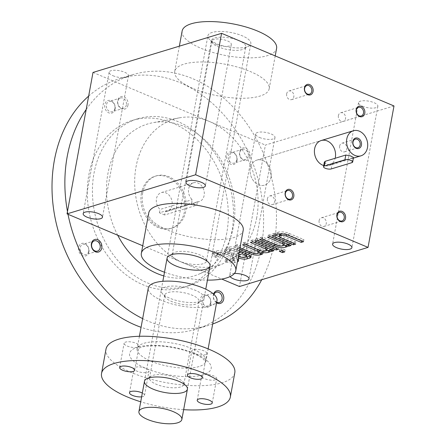 <?xml version="1.0" encoding="UTF-8"?>
<svg xmlns="http://www.w3.org/2000/svg" width="446" height="446" viewBox="0 0 446 446"><rect width="100%" height="100%" fill="white"/><g stroke="black" fill="none" stroke-linecap="round" stroke-linejoin="round"><path stroke-width="0.33" stroke-dasharray="2.23 1.67" d="M256.729 217.615A76.389 60.182 -106.9 0 1 223.68 263.413A76.389 60.182 -106.9 0 1 138.806 209.704A76.389 60.182 -106.9 0 1 179.398 117.833A76.389 60.182 -106.9 0 1 256.729 217.615M197.4 201.854A9.823 7.738 73.1 0 0 199.245 201.586A9.823 7.738 73.1 0 0 203.789 189.94A9.823 7.738 73.1 0 0 193.531 182.793A9.823 7.738 73.1 0 0 188.485 190.035A9.823 7.738 73.1 0 0 192.226 199.674L191.613 203.019L196.786 205.199L197.4 201.854L165.249 211.633L164.635 214.978L196.786 205.199M117.716 235.232A79.444 62.591 -106.9 0 1 153 122.683A79.444 62.591 -106.9 0 1 233.42 226.451A79.444 62.591 -106.9 0 1 199.05 274.084A79.444 62.591 -106.9 0 1 163.816 275.923M86.206 109.443A130.951 103.171 -106.9 0 1 132.562 74.727A130.951 103.171 -106.9 0 1 239.407 114.053A130.951 103.171 -106.9 0 1 274.112 243.6A130.951 103.171 -106.9 0 1 261.746 279.731M212.692 323.997A130.951 103.171 -106.9 0 1 208.778 325.296A130.951 103.171 -106.9 0 1 142.67 318.622M67.998 214.286A130.951 103.171 -106.9 0 1 67.469 211.51M127.996 105.072A6.545 5.157 -106.9 0 1 119.277 107.051A6.545 5.157 -106.9 0 1 121.206 96.553A6.545 5.157 -106.9 0 1 127.996 105.072M216.583 302.773A6.545 5.157 -106.9 0 1 213.567 294.065M249.905 156.435A6.545 5.157 -106.9 0 1 241.186 158.414A6.545 5.157 -106.9 0 1 243.109 147.916A6.545 5.157 -106.9 0 1 249.905 156.435M88.654 96.096A130.951 103.171 -106.9 0 1 119.701 78.641A130.951 103.171 -106.9 0 1 226.546 117.967A130.951 103.171 -106.9 0 1 261.25 247.508A130.951 103.171 -106.9 0 1 195.917 329.209A130.951 103.171 -106.9 0 1 141.075 327.303M226.769 232.979A87.304 68.779 -106.9 0 1 183.211 287.447A87.304 68.779 -106.9 0 1 92.004 223.942A87.304 68.779 -106.9 0 1 132.401 120.398A87.304 68.779 -106.9 0 1 203.632 146.617A87.304 68.779 -106.9 0 1 226.769 232.979M115.14 108.98A6.545 5.157 -106.9 0 1 106.416 110.965A6.545 5.157 -106.9 0 1 108.345 100.461A6.545 5.157 -106.9 0 1 115.14 108.98M210.824 303.224A6.545 5.157 -106.9 0 1 202.099 305.203A6.545 5.157 -106.9 0 1 204.028 294.706A6.545 5.157 -106.9 0 1 210.824 303.224M237.043 160.348A6.545 5.157 -106.9 0 1 228.324 162.327A6.545 5.157 -106.9 0 1 230.253 151.83A6.545 5.157 -106.9 0 1 237.043 160.348M88.916 251.862A6.545 5.157 -106.9 0 1 80.196 253.841A6.545 5.157 -106.9 0 1 82.12 243.343A6.545 5.157 -106.9 0 1 88.916 251.862M231.914 231.418A87.304 68.779 -106.9 0 1 188.357 285.88A87.304 68.779 -106.9 0 1 97.15 222.376A87.304 68.779 -106.9 0 1 137.546 118.837A87.304 68.779 -106.9 0 1 208.778 145.056A87.304 68.779 -106.9 0 1 231.914 231.418M141.404 193.28A27.284 21.492 73.1 0 0 148.63 220.268A27.284 21.492 73.1 0 0 170.89 228.458A27.284 21.492 73.1 0 0 183.518 196.106A27.284 21.492 73.1 0 0 155.013 176.259A27.284 21.492 73.1 0 0 141.404 193.28M88.676 251.254A5.363 4.226 -106.9 0 1 86 254.605A5.363 4.226 -106.9 0 1 80.397 250.697A5.363 4.226 -106.9 0 1 82.878 244.336A5.363 4.226 -106.9 0 1 87.254 245.947A5.363 4.226 -106.9 0 1 88.676 251.254M248.277 156.256A5.363 4.226 -106.9 0 1 245.601 159.601A5.363 4.226 -106.9 0 1 239.993 155.699A5.363 4.226 -106.9 0 1 242.473 149.332A5.363 4.226 -106.9 0 1 246.855 150.943A5.363 4.226 -106.9 0 1 248.277 156.256M236.809 159.74A5.363 4.226 -106.9 0 1 234.133 163.091A5.363 4.226 -106.9 0 1 228.525 159.189A5.363 4.226 -106.9 0 1 231.006 152.822A5.363 4.226 -106.9 0 1 235.388 154.433A5.363 4.226 -106.9 0 1 236.809 159.74M216.689 302.215A5.363 4.226 -106.9 0 1 213.929 294.393M210.584 302.622A5.363 4.226 -106.9 0 1 207.908 305.967A5.363 4.226 -106.9 0 1 202.3 302.065A5.363 4.226 -106.9 0 1 204.786 295.698A5.363 4.226 -106.9 0 1 209.163 297.315A5.363 4.226 -106.9 0 1 210.584 302.622M126.369 104.888A5.363 4.226 -106.9 0 1 123.693 108.233A5.363 4.226 -106.9 0 1 118.084 104.331A5.363 4.226 -106.9 0 1 120.571 97.969A5.363 4.226 -106.9 0 1 124.947 99.581A5.363 4.226 -106.9 0 1 126.369 104.888M114.901 108.378A5.363 4.226 -106.9 0 1 112.225 111.723A5.363 4.226 -106.9 0 1 106.616 107.82A5.363 4.226 -106.9 0 1 109.103 101.454A5.363 4.226 -106.9 0 1 113.479 103.071A5.363 4.226 -106.9 0 1 114.901 108.378M165.249 211.633A9.823 7.738 73.1 0 0 167.094 211.365A9.823 7.738 73.1 0 0 171.643 199.719A9.823 7.738 73.1 0 0 161.38 192.572A9.823 7.738 73.1 0 0 156.334 199.814A9.823 7.738 73.1 0 0 160.081 209.453L192.226 199.674M164.635 214.978L159.462 212.798L191.613 203.019M159.462 212.798L160.081 209.453M142.687 192.889A27.284 21.492 73.1 0 0 149.917 219.878A27.284 21.492 73.1 0 0 172.178 228.068A27.284 21.492 73.1 0 0 184.8 195.716A27.284 21.492 73.1 0 0 156.301 175.869A27.284 21.492 73.1 0 0 142.687 192.889M183.652 409.673A65.478 22.11 10.4 0 1 140.719 401.79M141.627 396.845A7.638 2.581 -169.6 0 0 144.526 395.407A7.638 2.581 -169.6 0 0 142.324 393.038M234.797 372.8A65.478 22.11 10.4 0 1 222.119 382.774A65.478 22.11 10.4 0 1 148.189 378.448A65.478 22.11 10.4 0 1 105.997 349.162M137.641 347.178A7.638 2.581 -169.6 0 0 139.119 346.018A7.638 2.581 -169.6 0 0 132.072 342.099A7.638 2.581 -169.6 0 0 124.094 343.258A7.638 2.581 -169.6 0 0 129.017 346.676A7.638 2.581 -169.6 0 0 137.641 347.178A41.467 14.004 10.4 0 1 194.83 353.55A7.638 2.581 -169.6 0 0 202.495 355.066A7.638 2.581 -169.6 0 0 206.844 353.561A7.638 2.581 -169.6 0 0 199.797 349.642A7.638 2.581 -169.6 0 0 191.819 350.801A7.638 2.581 -169.6 0 0 194.83 353.55A41.467 14.004 10.4 0 1 203.153 374.785A7.638 2.581 -169.6 0 0 201.676 375.95A7.638 2.581 -169.6 0 0 204.686 378.693A7.638 2.581 -169.6 0 0 212.352 380.215A7.638 2.581 -169.6 0 0 216.7 378.704A7.638 2.581 -169.6 0 0 211.778 375.287A7.638 2.581 -169.6 0 0 203.153 374.785A41.467 14.004 10.4 0 1 145.965 368.413A7.638 2.581 -169.6 0 0 138.299 366.896A7.638 2.581 -169.6 0 0 133.951 368.402A7.638 2.581 -169.6 0 0 140.997 372.321A7.638 2.581 -169.6 0 0 148.975 371.161A7.638 2.581 -169.6 0 0 145.965 368.413A41.467 14.004 10.4 0 1 137.641 347.178M216.985 300.604A34.922 11.791 10.4 0 1 210.222 305.923A34.922 11.791 10.4 0 1 170.79 303.62A34.922 11.791 10.4 0 1 148.289 287.999M199.875 301.568A21.826 7.37 10.4 0 1 179.041 301.095A21.826 7.37 10.4 0 1 162.121 293.223A21.826 7.37 10.4 0 1 183.964 287.051A21.826 7.37 10.4 0 1 202.194 300.582A21.826 7.37 10.4 0 1 199.875 301.568M180.479 387A17.461 5.898 10.4 0 1 160.766 385.846A17.461 5.898 10.4 0 1 149.516 378.035A17.461 5.898 10.4 0 1 151.038 376.168A17.461 5.898 10.4 0 1 167.752 375.387A17.461 5.898 10.4 0 1 183.1 382.049A17.461 5.898 10.4 0 1 183.864 384.34A17.461 5.898 10.4 0 1 180.479 387M195.688 304.155A17.461 5.898 10.4 0 1 179.019 303.776A17.461 5.898 10.4 0 1 165.483 297.482A17.461 5.898 10.4 0 1 164.719 295.191A17.461 5.898 10.4 0 1 182.96 292.543A17.461 5.898 10.4 0 1 199.067 301.496A17.461 5.898 10.4 0 1 197.545 303.364A17.461 5.898 10.4 0 1 195.688 304.155M246.605 46.969A21.826 7.37 10.4 0 1 221.957 45.525A21.826 7.37 10.4 0 1 207.897 35.764A21.826 7.37 10.4 0 1 230.694 32.458A21.826 7.37 10.4 0 1 250.83 43.647A21.826 7.37 10.4 0 1 246.605 46.969A21.826 7.37 10.4 0 1 225.771 46.495A21.826 7.37 10.4 0 1 208.845 38.629A21.826 7.37 10.4 0 1 230.694 32.458A21.826 7.37 10.4 0 1 248.924 45.983A21.826 7.37 10.4 0 1 246.605 46.969M250.345 168.27A13.096 10.319 73.1 0 0 253.813 181.227A13.096 10.319 73.1 0 0 264.5 185.162A13.096 10.319 73.1 0 0 270.56 169.631A13.096 10.319 73.1 0 0 256.874 160.103A13.096 10.319 73.1 0 0 250.345 168.27M324.342 162.171L327.074 164.541L332.125 164.195L353.505 157.488M339.674 146.02A4.51 3.557 73.1 0 0 340.872 150.48A4.51 3.557 73.1 0 0 344.552 151.841A4.51 3.557 73.1 0 0 346.637 146.489A4.51 3.557 73.1 0 0 341.926 143.205A4.51 3.557 73.1 0 0 339.674 146.02M335.331 157.432A13.096 10.319 -106.9 0 1 328.797 165.6A13.096 10.319 -106.9 0 1 323.724 165.55M113 75.731A9.823 3.317 -169.6 0 0 122.856 77.682A9.823 3.317 -169.6 0 0 128.448 75.742A9.823 3.317 -169.6 0 0 119.383 70.708A9.823 3.317 -169.6 0 0 109.125 72.196A9.823 3.317 -169.6 0 0 113 75.731M215.875 44.438A9.823 3.317 -169.6 0 0 225.732 46.39A9.823 3.317 -169.6 0 0 231.323 44.449A9.823 3.317 -169.6 0 0 222.264 39.415A9.823 3.317 -169.6 0 0 212.006 40.904A9.823 3.317 -169.6 0 0 215.875 44.438M362.42 106.187A9.823 3.317 -169.6 0 0 372.276 108.138A9.823 3.317 -169.6 0 0 377.868 106.198A9.823 3.317 -169.6 0 0 368.803 101.164A9.823 3.317 -169.6 0 0 358.545 102.652A9.823 3.317 -169.6 0 0 362.42 106.187M259.539 137.48A9.823 3.317 -169.6 0 0 269.401 139.431A9.823 3.317 -169.6 0 0 274.987 137.491A9.823 3.317 -169.6 0 0 265.928 132.456A9.823 3.317 -169.6 0 0 255.669 133.945A9.823 3.317 -169.6 0 0 259.539 137.48M193.653 88.721A48.017 16.212 -169.6 0 0 241.844 98.271A48.017 16.212 -169.6 0 0 269.172 88.787A48.017 16.212 -169.6 0 0 224.873 64.168A48.017 16.212 -169.6 0 0 174.72 71.449A48.017 16.212 -169.6 0 0 193.653 88.721M393.996 105.958L265.398 145.078L239.441 286.522M92.997 72.436L265.398 145.078M142.726 245.768L221.768 279.073M237.824 259.594A6.283 2.124 -169.6 0 0 236.068 258.602L224.895 253.891A6.283 2.124 -169.6 0 0 216.226 252.927L213.45 253.774A6.283 2.124 -169.6 0 0 212.229 254.733A6.283 2.124 -169.6 0 0 214.71 256.991L215.641 257.387L217.966 256.679A3.93 1.327 -169.6 0 1 216.717 255.396A3.93 1.327 -169.6 0 1 217.475 254.8L218.406 254.515A3.93 1.327 -169.6 0 1 223.82 255.123L232.511 258.78A3.93 1.327 -169.6 0 1 234.061 260.196A3.93 1.327 -169.6 0 1 233.297 260.793L232.372 261.077A3.93 1.327 -169.6 0 1 227.276 260.598L224.951 261.306L225.882 261.696A6.283 2.124 -169.6 0 0 234.551 262.666L237.328 261.819A6.283 2.124 -169.6 0 0 237.423 261.791M239.413 250.942L237.395 250.089A6.283 2.124 -169.6 0 0 228.726 249.124L225.949 249.972A6.283 2.124 -169.6 0 0 224.728 250.931A6.283 2.124 -169.6 0 0 227.209 253.189L228.14 253.584L230.465 252.876A3.93 1.327 -169.6 0 1 229.216 251.594A3.93 1.327 -169.6 0 1 229.98 250.998L230.905 250.713A3.93 1.327 -169.6 0 1 236.319 251.321L239.112 252.497L231.245 254.889L238.153 257.799M239.987 247.825L237.06 246.593L234.747 247.296L239.697 249.381M234.418 273.465A9.823 3.317 -169.6 0 0 229.707 275.388A9.823 3.317 -169.6 0 0 230.075 276.598M148.758 212.893A48.017 16.212 -169.6 0 0 167.696 230.164A48.017 16.212 -169.6 0 0 215.886 239.708A48.017 16.212 -169.6 0 0 243.215 230.225M164.496 272.238A48.017 16.212 -169.6 0 0 207.429 280.116M182.135 31.036A48.017 16.212 -169.6 0 0 201.074 48.313A48.017 16.212 -169.6 0 0 249.258 57.857A48.017 16.212 -169.6 0 0 276.592 48.374M203.103 263.742A17.461 5.898 10.4 0 1 183.39 262.588A17.461 5.898 10.4 0 1 172.139 254.778A17.461 5.898 10.4 0 1 173.661 252.91A17.461 5.898 10.4 0 1 190.375 252.129A17.461 5.898 10.4 0 1 205.723 258.791A17.461 5.898 10.4 0 1 206.487 261.083A17.461 5.898 10.4 0 1 203.103 263.742M242.412 49.556A17.461 5.898 10.4 0 1 225.743 49.177A17.461 5.898 10.4 0 1 212.207 42.883A17.461 5.898 10.4 0 1 211.449 40.597A17.461 5.898 10.4 0 1 229.684 37.949A17.461 5.898 10.4 0 1 245.796 46.897A17.461 5.898 10.4 0 1 244.269 48.77A17.461 5.898 10.4 0 1 242.412 49.556M271.029 176.99A13.096 10.319 -106.9 0 1 264.5 185.162A13.096 10.319 -106.9 0 1 250.814 175.635A13.096 10.319 -106.9 0 1 256.874 160.103A13.096 10.319 -106.9 0 1 267.561 164.033A13.096 10.319 -106.9 0 1 271.029 176.99M319.119 220.603A4.51 3.557 73.1 0 0 320.317 225.063A4.51 3.557 73.1 0 0 323.997 226.417A4.51 3.557 73.1 0 0 326.087 221.065A4.51 3.557 73.1 0 0 321.371 217.787A4.51 3.557 73.1 0 0 319.119 220.603M286.672 93.816A4.51 3.557 73.1 0 0 287.865 98.276A4.51 3.557 73.1 0 0 291.545 99.631A4.51 3.557 73.1 0 0 293.635 94.279A4.51 3.557 73.1 0 0 288.919 91.001A4.51 3.557 73.1 0 0 286.672 93.816M267.399 198.81A4.51 3.557 73.1 0 0 268.598 203.27A4.51 3.557 73.1 0 0 272.277 204.625A4.51 3.557 73.1 0 0 274.362 199.273A4.51 3.557 73.1 0 0 269.652 195.995A4.51 3.557 73.1 0 0 267.399 198.81M338.391 115.609A4.51 3.557 73.1 0 0 339.584 120.069A4.51 3.557 73.1 0 0 343.269 121.424A4.51 3.557 73.1 0 0 345.355 116.071A4.51 3.557 73.1 0 0 340.644 112.793A4.51 3.557 73.1 0 0 338.391 115.609M280.105 233.855A3.93 1.327 -169.6 0 1 280.35 233.771L281.275 233.487A3.93 1.327 -169.6 0 1 286.689 234.089L301.585 240.366L303.899 239.664L289.008 233.386A7.855 2.654 -169.6 0 0 278.17 232.176L277.245 232.461A7.855 2.654 -169.6 0 0 275.762 233.514L275.388 235.538M303.899 239.664L303.531 241.682M275.762 233.514L274.931 233.163L274.558 235.187M274.931 233.163L272.612 233.871L272.244 235.889M279.246 236.664L293.719 242.758L293.63 243.221M272.612 233.871L275.639 235.142M293.719 242.758L296.032 242.055L295.659 244.079M296.032 242.055L281.136 235.778L280.763 237.802M279.586 234.367A3.93 1.327 -169.6 0 0 281.136 235.778M301.585 240.366L301.502 240.829M288.005 244.207A7.855 2.654 -169.6 0 0 288.255 243.817L289.086 244.168L291.4 243.466L291.032 245.484M289.086 244.168L289.002 244.631M291.4 243.466L270.298 234.574L269.93 236.592M270.298 234.574L267.985 235.276L267.617 237.3M267.985 235.276L282.881 241.554L282.797 242.016M262.058 238.989L262.432 236.965L277.323 243.243A3.93 1.327 -169.6 0 0 282.742 243.845L283.667 243.566A3.93 1.327 -169.6 0 0 284.431 242.964M284.397 242.691A3.93 1.327 -169.6 0 0 282.881 241.554M262.432 236.965L260.113 237.673L259.745 239.692M260.113 237.673L275.009 243.945A7.855 2.654 -169.6 0 0 283.545 245.495M288.255 243.817L288.172 244.28M278.901 247.268L257.799 238.376L255.486 239.078L276.587 247.97L278.901 247.268L278.533 249.286M276.587 247.97L276.503 248.433M257.799 238.376L257.431 240.394M255.486 239.078L255.112 241.102M285.111 249.883L282.006 248.573L279.692 249.281L282.792 250.585L285.111 249.883L284.738 251.901M282.792 250.585L282.708 251.048M282.006 248.573L281.632 250.596M279.692 249.281L279.319 251.299M270.873 249.42A7.855 2.654 -169.6 0 0 271.129 249.03L271.96 249.381L274.273 248.673L273.9 250.697M271.96 249.381L271.87 249.838M274.273 248.673L253.172 239.781L252.798 241.804M253.172 239.781L250.858 240.489L250.485 242.507M250.858 240.489L265.749 246.761L265.665 247.223M244.932 244.196L245.3 242.178L260.196 248.455A3.93 1.327 -169.6 0 0 265.615 249.058L266.541 248.773A3.93 1.327 -169.6 0 0 267.299 248.177M267.271 247.904A3.93 1.327 -169.6 0 0 265.749 246.761M245.3 242.178L242.986 242.88L242.613 244.904M242.986 242.88L257.883 249.158L257.794 249.621M237.06 246.593L237.428 244.57L252.325 250.847A3.93 1.327 -169.6 0 0 257.743 251.449L258.669 251.17A3.93 1.327 -169.6 0 0 259.433 250.568M259.399 250.295A3.93 1.327 -169.6 0 0 257.883 249.158M237.428 244.57L235.114 245.278L234.747 247.296M235.114 245.278L250.011 251.55A7.855 2.654 -169.6 0 0 258.541 253.099M262.889 251.923A7.855 2.654 -169.6 0 0 263.296 251.282A7.855 2.654 -169.6 0 0 263.146 250.535L263.017 251.221M263.146 250.535A7.855 2.654 -169.6 0 0 266.413 250.708M271.129 249.03L271.04 249.492M250.457 255.909A6.283 2.124 -169.6 0 0 251.416 255.04A6.283 2.124 -169.6 0 0 248.935 252.776L237.768 248.071A6.283 2.124 -169.6 0 0 229.099 247.106L226.317 247.948A6.283 2.124 -169.6 0 0 225.102 248.907A6.283 2.124 -169.6 0 0 227.583 251.17L228.514 251.561L228.14 253.584M228.514 251.561L230.838 250.853L230.465 252.876M239.112 252.497L239.485 250.474L236.692 249.297A3.93 1.327 -169.6 0 0 231.273 248.695L230.348 248.974A3.93 1.327 -169.6 0 0 229.59 249.576A3.93 1.327 -169.6 0 0 230.838 250.853M239.485 250.474L231.613 252.871L231.245 254.889M231.613 252.871L238.755 255.876A6.283 2.124 -169.6 0 0 245.367 257.125M246.9 254.097A3.93 1.327 -169.6 0 0 245.384 252.96L242.591 251.784L242.501 252.246M239.062 252.854L237.032 253.473L239.825 254.649A3.93 1.327 -169.6 0 0 245.244 255.251L246.17 254.973A3.93 1.327 -169.6 0 0 246.928 254.371M237.032 253.473L236.664 255.491L238.437 256.244M238.688 254.878L236.664 255.491M242.591 251.784L241.905 251.99M237.958 259.711A6.283 2.124 -169.6 0 0 238.917 258.842A6.283 2.124 -169.6 0 0 236.436 256.578L225.263 251.873A6.283 2.124 -169.6 0 0 216.6 250.908L213.818 251.75A6.283 2.124 -169.6 0 0 212.603 252.709A6.283 2.124 -169.6 0 0 215.084 254.973L216.015 255.363L215.641 257.387M216.015 255.363L218.339 254.655L217.966 256.679M227.276 260.598L227.65 258.58A3.93 1.327 -169.6 0 0 232.745 259.054L233.671 258.775A3.93 1.327 -169.6 0 0 234.429 258.173A3.93 1.327 -169.6 0 0 232.879 256.762L224.193 253.099A3.93 1.327 -169.6 0 0 218.774 252.497L217.849 252.776A3.93 1.327 -169.6 0 0 217.09 253.378A3.93 1.327 -169.6 0 0 218.339 254.655M227.65 258.58L225.319 259.288L224.951 261.306M225.319 259.288L226.25 259.678A6.283 2.124 -169.6 0 0 234.919 260.642L237.701 259.801A6.283 2.124 -169.6 0 0 237.79 259.767M199.094 366.545A34.922 11.791 10.4 0 1 159.668 364.237A34.922 11.791 10.4 0 1 137.162 348.616A34.922 11.791 10.4 0 1 173.639 343.32A34.922 11.791 10.4 0 1 205.857 361.227A34.922 11.791 10.4 0 1 199.094 366.545M331.255 168.934L332.125 164.195M351.827 162.673L352.697 157.94M289.008 233.386L288.634 235.404M278.17 232.176L277.797 234.2M277.245 232.461L276.871 234.479M281.275 233.487L281.209 233.849M286.689 234.089L286.583 234.691M283.667 243.566L283.299 245.584M282.742 243.845L282.374 245.869M277.323 243.243L276.955 245.261M275.009 243.945L274.926 244.408M266.541 248.773L266.167 250.797M265.615 249.058L265.242 251.076M260.196 248.455L259.823 250.474M258.669 251.17L258.301 253.189M257.743 251.449L257.375 253.473M252.325 250.847L251.957 252.865M250.011 251.55L249.927 252.012M237.768 248.071L237.395 250.089M248.935 252.776L248.567 254.8M229.099 247.106L228.726 249.124M226.317 247.948L225.949 249.972M227.583 251.17L227.209 253.189M230.348 248.974L229.98 250.998M231.273 248.695L230.905 250.713M236.692 249.297L236.319 251.321M238.755 255.876L238.666 256.339M245.384 252.96L245.294 253.423M246.17 254.973L245.796 256.991M245.244 255.251L244.871 257.275M239.825 254.649L239.457 256.667M225.263 251.873L224.895 253.891M236.436 256.578L236.068 258.602M216.6 250.908L216.226 252.927M213.818 251.75L213.45 253.774M215.084 254.973L214.71 256.991M217.849 252.776L217.475 254.8M218.774 252.497L218.406 254.515M224.193 253.099L223.82 255.123M232.879 256.762L232.511 258.78M233.671 258.775L233.297 260.793M232.745 259.054L232.372 261.077M226.25 259.678L225.882 261.696M234.919 260.642L234.551 262.666M237.701 259.801L237.328 261.819M179.398 117.833L153 122.683M223.68 263.413L199.05 274.084M132.562 74.727L119.701 78.641M208.778 325.296L195.917 329.209M137.546 118.837L132.401 120.398M188.357 285.88L183.211 287.447M94.346 240.846L82.878 244.336M97.468 251.115L86 254.605M242.473 149.332L231.006 152.822M245.601 159.601L234.133 163.091M216.254 292.214L204.786 295.698M219.376 302.477L207.908 305.967M120.571 97.969L109.103 101.454M123.693 108.233L112.225 111.723M167.094 211.365L199.245 201.586M161.38 192.572L193.531 182.793M156.301 175.869L155.013 176.259M172.178 228.068L170.89 228.458M139.425 336.284L136.944 349.185L140.797 347.339C144.409 346.252 149.36 345.739 155.648 345.806C165.633 346.035 175.629 347.674 185.642 350.712C193.425 353.204 199.195 355.891 202.941 358.762L205.862 361.834L208.12 348.889M144.526 395.407L148.975 371.161M129.502 392.653L133.951 368.402M212.251 402.95L216.7 378.704M197.227 400.196L201.676 375.95M134.67 370.264L139.119 346.018M119.645 367.504L124.094 343.258M202.395 377.807L206.844 353.561M187.37 375.047L191.819 350.801M151.038 376.168L146.388 378.949M183.1 382.049L186.461 386.308M183.864 384.34L199.067 301.496M149.516 378.035L164.719 295.191M197.545 303.364L202.194 300.582M165.483 297.482L162.121 293.223M187.415 389.168L205.762 289.186M210.038 265.911L250.83 43.647M144.482 381.291L162.829 281.309M167.105 258.033L207.897 35.764M328.797 165.6L353.388 158.124M256.874 160.103L321.176 140.546L256.874 160.103M344.552 151.841L357.893 147.782M341.926 143.205L355.267 139.146M179.359 46.167L174.72 71.449M275.21 55.912L269.172 88.787M173.661 252.91L169.006 255.692M205.723 258.791L209.085 263.051M206.487 261.083L245.796 46.897M172.139 254.778L211.449 40.597M244.269 48.77L248.924 45.983M212.207 42.883L208.845 38.629M255.669 133.945L229.707 275.388M274.987 137.491L249.03 278.934M358.545 102.652L332.588 244.096M377.868 106.198L351.905 247.641M212.006 40.904L186.043 182.347M231.323 44.449L205.366 185.893M109.125 72.196L83.168 213.64M128.448 75.742L102.485 217.185M323.997 226.417L341.965 220.954M321.371 217.787L339.339 212.318M291.545 99.631L309.518 94.167M288.919 91.001L306.893 85.532M272.277 204.625L290.246 199.161M269.652 195.995L287.62 190.526M343.269 121.424L361.238 115.96M340.644 112.793L358.612 107.324M263.296 251.282L262.923 253.3M225.102 248.907L224.728 250.931M229.59 249.576L229.216 251.594M251.416 255.04L251.048 257.058M212.603 252.709L212.229 254.733M217.09 253.378L216.717 255.396M234.429 258.173L234.061 260.196M238.917 258.842L238.543 260.86"/><path stroke-width="0.67" d="M163.816 275.923A79.444 62.591 -106.9 0 1 117.716 235.232M261.746 279.731A130.951 103.171 -106.9 0 1 212.692 323.997M142.67 318.622A130.951 103.171 -106.9 0 1 67.998 214.286M67.469 211.51A130.951 103.171 -106.9 0 1 86.206 109.443M213.567 294.065A6.545 5.157 -106.9 0 1 220.012 291.255A6.545 5.157 -106.9 0 1 223.68 299.316A6.545 5.157 -106.9 0 1 216.583 302.773M101.777 247.948A6.545 5.157 -106.9 0 1 93.052 249.927A6.545 5.157 -106.9 0 1 94.981 239.43A6.545 5.157 -106.9 0 1 101.777 247.948M141.075 327.303A130.951 103.171 -106.9 0 1 56.029 222.348A130.951 103.171 -106.9 0 1 88.654 96.096M100.144 247.764A5.363 4.226 -106.9 0 1 97.468 251.115A5.363 4.226 -106.9 0 1 91.865 247.212A5.363 4.226 -106.9 0 1 94.346 240.846A5.363 4.226 -106.9 0 1 98.722 242.457A5.363 4.226 -106.9 0 1 100.144 247.764M213.929 294.393A5.363 4.226 -106.9 0 1 216.254 292.214A5.363 4.226 -106.9 0 1 220.631 293.825A5.363 4.226 -106.9 0 1 222.052 299.132A5.363 4.226 -106.9 0 1 219.376 302.477A5.363 4.226 -106.9 0 1 216.689 302.215M140.719 401.79A65.478 22.11 10.4 0 1 101.549 373.408A65.478 22.11 10.4 0 1 169.937 363.484A65.478 22.11 10.4 0 1 230.348 397.052A65.478 22.11 10.4 0 1 217.67 407.02A65.478 22.11 10.4 0 1 183.652 409.673M142.324 393.038A7.638 2.581 -169.6 0 0 141.516 392.658A7.638 2.581 -169.6 0 0 133.85 391.142A7.638 2.581 -169.6 0 0 129.502 392.653A7.638 2.581 -169.6 0 0 132.512 395.401A7.638 2.581 -169.6 0 0 141.627 396.845M183.189 392.491A21.826 7.37 10.4 0 1 154.985 389.888A21.826 7.37 10.4 0 1 146.388 378.949A21.826 7.37 10.4 0 1 167.278 377.979A21.826 7.37 10.4 0 1 186.461 386.308A21.826 7.37 10.4 0 1 183.189 392.491M190.381 377.795A7.638 2.581 -169.6 0 0 198.046 379.317A7.638 2.581 -169.6 0 0 202.395 377.807A7.638 2.581 -169.6 0 0 195.348 373.893A7.638 2.581 -169.6 0 0 187.37 375.047A7.638 2.581 -169.6 0 0 190.381 377.795M122.656 370.252A7.638 2.581 -169.6 0 0 133.192 371.429A7.638 2.581 -169.6 0 0 134.67 370.264A7.638 2.581 -169.6 0 0 127.623 366.35A7.638 2.581 -169.6 0 0 119.645 367.504A7.638 2.581 -169.6 0 0 122.656 370.252M200.237 402.944A7.638 2.581 -169.6 0 0 207.903 404.461A7.638 2.581 -169.6 0 0 212.251 402.95A7.638 2.581 -169.6 0 0 205.205 399.036A7.638 2.581 -169.6 0 0 197.227 400.196A7.638 2.581 -169.6 0 0 200.237 402.944M101.549 373.408L105.997 349.162A65.478 22.11 10.4 0 1 174.392 339.233A65.478 22.11 10.4 0 1 234.797 372.8L230.348 397.052M139.425 336.284L148.289 287.999A34.922 11.791 10.4 0 1 184.767 282.703A34.922 11.791 10.4 0 1 216.985 300.604L208.12 348.889M177.625 422.802A21.826 7.37 10.4 0 1 152.984 421.358A21.826 7.37 10.4 0 1 138.918 411.597A21.826 7.37 10.4 0 1 161.714 408.291A21.826 7.37 10.4 0 1 181.851 419.48A21.826 7.37 10.4 0 1 177.625 422.802M346.793 138.935A13.096 10.319 73.1 0 0 350.261 151.891A13.096 10.319 73.1 0 0 360.948 155.821A13.096 10.319 73.1 0 0 367.008 140.295A13.096 10.319 73.1 0 0 353.327 130.767A13.096 10.319 73.1 0 0 346.793 138.935M324.359 166.024L325.229 161.29L324.342 162.171L323.512 166.692A4.365 1.472 -169.6 0 0 326.327 168.644A4.365 1.472 -169.6 0 0 331.255 168.934L351.827 162.673A4.365 1.472 -169.6 0 0 352.675 162.01A4.365 1.472 -169.6 0 0 349.865 160.053A4.365 1.472 -169.6 0 0 344.936 159.768L324.359 166.024A4.365 1.472 -169.6 0 0 323.512 166.692M325.229 161.29L345.801 155.035L350.617 155.955L353.505 157.488L352.675 162.01M352.825 141.477A5.458 4.298 73.1 0 0 358.489 148.579A5.458 4.298 73.1 0 0 360.095 139.827A5.458 4.298 73.1 0 0 352.825 141.477M353.015 141.962A4.51 3.557 73.1 0 0 354.213 146.427A4.51 3.557 73.1 0 0 357.893 147.782A4.51 3.557 73.1 0 0 359.978 142.43A4.51 3.557 73.1 0 0 355.267 139.146A4.51 3.557 73.1 0 0 353.015 141.962M356.17 109.655A5.458 4.298 73.1 0 0 361.834 116.757A5.458 4.298 73.1 0 0 363.44 108.004A5.458 4.298 73.1 0 0 356.17 109.655M285.178 192.856A5.458 4.298 73.1 0 0 290.842 199.959A5.458 4.298 73.1 0 0 292.448 191.206A5.458 4.298 73.1 0 0 285.178 192.856M304.451 87.862A5.458 4.298 73.1 0 0 310.115 94.965A5.458 4.298 73.1 0 0 311.721 86.212A5.458 4.298 73.1 0 0 304.451 87.862M336.903 214.649A5.458 4.298 73.1 0 0 342.561 221.751A5.458 4.298 73.1 0 0 344.167 212.998A5.458 4.298 73.1 0 0 336.903 214.649M323.724 165.55A13.096 10.319 -106.9 0 1 314.486 152.961A13.096 10.319 -106.9 0 1 321.176 140.546A13.096 10.319 -106.9 0 1 331.857 144.476A13.096 10.319 -106.9 0 1 335.331 157.432M67.034 213.879L195.632 174.76L368.039 247.402L393.996 105.958L221.595 33.322L92.997 72.436L67.034 213.879L142.726 245.768M195.632 174.76L221.595 33.322M221.768 279.073L239.441 286.522L368.039 247.402M237.423 261.791A6.283 2.124 -169.6 0 0 238.543 260.86A6.283 2.124 -169.6 0 0 237.824 259.594M238.153 257.799L238.381 257.899A6.283 2.124 -169.6 0 0 247.051 258.864L249.827 258.017A6.283 2.124 -169.6 0 0 251.048 257.058A6.283 2.124 -169.6 0 0 248.567 254.8L239.413 250.942M239.697 249.381L249.637 253.573A7.855 2.654 -169.6 0 0 260.475 254.778L261.401 254.499A7.855 2.654 -169.6 0 0 262.923 253.3A7.855 2.654 -169.6 0 0 262.772 252.553A7.855 2.654 -169.6 0 0 268.347 252.386L269.272 252.101A7.855 2.654 -169.6 0 0 270.755 251.048L271.586 251.399L273.9 250.697L252.798 241.804L250.485 242.507L265.381 248.784A3.93 1.327 -169.6 0 1 266.931 250.195A3.93 1.327 -169.6 0 1 266.167 250.797L265.242 251.076A3.93 1.327 -169.6 0 1 259.823 250.474L244.932 244.196L242.613 244.904L257.509 251.176A3.93 1.327 -169.6 0 1 259.059 252.592A3.93 1.327 -169.6 0 1 258.301 253.189L257.375 253.473A3.93 1.327 -169.6 0 1 251.957 252.865L239.987 247.825M284.738 251.901L281.632 250.596L279.319 251.299L282.424 252.609L284.738 251.901M278.533 249.286L257.431 240.394L255.112 241.102L276.219 249.989L278.533 249.286M291.032 245.484L269.93 236.592L267.617 237.3L282.508 243.572A3.93 1.327 -169.6 0 1 284.057 244.988A3.93 1.327 -169.6 0 1 283.299 245.584L282.374 245.869A3.93 1.327 -169.6 0 1 276.955 245.261L262.058 238.989L259.745 239.692L274.641 245.969A7.855 2.654 -169.6 0 0 285.473 247.173L286.399 246.894A7.855 2.654 -169.6 0 0 287.887 245.841L288.718 246.186L291.032 245.484M288.634 235.404A7.855 2.654 -169.6 0 0 277.797 234.2L276.871 234.479A7.855 2.654 -169.6 0 0 275.388 235.538L274.558 235.187L272.244 235.889L293.345 244.782L295.659 244.079L280.763 237.802A3.93 1.327 -169.6 0 1 279.218 236.386A3.93 1.327 -169.6 0 1 279.976 235.789L280.902 235.505A3.93 1.327 -169.6 0 1 286.321 236.112L301.217 242.384L303.531 241.682L288.634 235.404M87.037 217.174A9.823 3.317 -169.6 0 0 96.899 219.125A9.823 3.317 -169.6 0 0 102.485 217.185A9.823 3.317 -169.6 0 0 93.426 212.151A9.823 3.317 -169.6 0 0 83.168 213.64A9.823 3.317 -169.6 0 0 87.037 217.174M189.918 185.882A9.823 3.317 -169.6 0 0 199.775 187.833A9.823 3.317 -169.6 0 0 205.366 185.893A9.823 3.317 -169.6 0 0 196.301 180.859A9.823 3.317 -169.6 0 0 186.043 182.347A9.823 3.317 -169.6 0 0 189.918 185.882M336.462 247.625A9.823 3.317 -169.6 0 0 346.319 249.582A9.823 3.317 -169.6 0 0 351.905 247.641A9.823 3.317 -169.6 0 0 342.846 242.607A9.823 3.317 -169.6 0 0 332.588 244.096A9.823 3.317 -169.6 0 0 336.462 247.625M230.075 276.598A9.823 3.317 -169.6 0 0 233.581 278.917A9.823 3.317 -169.6 0 0 243.438 280.874A9.823 3.317 -169.6 0 0 249.03 278.934A9.823 3.317 -169.6 0 0 244.408 275.104A9.823 3.317 -169.6 0 0 234.418 273.465M207.429 280.116A48.017 16.212 -169.6 0 0 235.795 270.638L243.215 230.225A48.017 16.212 -169.6 0 0 198.916 205.612A48.017 16.212 -169.6 0 0 148.758 212.893L141.343 253.306A48.017 16.212 -169.6 0 0 160.276 270.577A48.017 16.212 -169.6 0 0 164.496 272.238M235.795 270.638A48.017 16.212 -169.6 0 0 191.496 246.025A48.017 16.212 -169.6 0 0 141.343 253.306M205.812 269.239A21.826 7.37 10.4 0 1 177.608 266.63A21.826 7.37 10.4 0 1 169.006 255.692A21.826 7.37 10.4 0 1 189.901 254.722A21.826 7.37 10.4 0 1 209.085 263.051A21.826 7.37 10.4 0 1 205.812 269.239M275.21 55.912L276.592 48.374A48.017 16.212 -169.6 0 0 232.288 23.761A48.017 16.212 -169.6 0 0 182.135 31.036L179.359 46.167M337.092 215.134A4.51 3.557 73.1 0 0 338.285 219.599A4.51 3.557 73.1 0 0 341.965 220.954A4.51 3.557 73.1 0 0 344.056 215.602A4.51 3.557 73.1 0 0 339.339 212.318A4.51 3.557 73.1 0 0 337.092 215.134M304.64 88.347A4.51 3.557 73.1 0 0 305.833 92.813A4.51 3.557 73.1 0 0 309.518 94.167A4.51 3.557 73.1 0 0 311.603 88.815A4.51 3.557 73.1 0 0 306.893 85.532A4.51 3.557 73.1 0 0 304.64 88.347M285.368 193.341A4.51 3.557 73.1 0 0 286.566 197.807A4.51 3.557 73.1 0 0 290.246 199.161A4.51 3.557 73.1 0 0 292.336 193.809A4.51 3.557 73.1 0 0 287.62 190.526A4.51 3.557 73.1 0 0 285.368 193.341M356.36 110.14A4.51 3.557 73.1 0 0 357.558 114.605A4.51 3.557 73.1 0 0 361.238 115.96A4.51 3.557 73.1 0 0 363.323 110.608A4.51 3.557 73.1 0 0 358.612 107.324A4.51 3.557 73.1 0 0 356.36 110.14M293.63 243.221L293.345 244.782M275.639 235.142L279.246 236.664M280.105 233.855A3.93 1.327 -169.6 0 0 279.586 234.367L279.218 236.386M301.502 240.829L301.217 242.384M289.002 244.631L288.718 246.186M284.057 244.988L284.431 242.964A3.93 1.327 -169.6 0 0 284.397 242.691M283.545 245.495A7.855 2.654 -169.6 0 0 285.847 245.155L286.772 244.871A7.855 2.654 -169.6 0 0 288.005 244.207M288.172 244.28L287.887 245.841M276.503 248.433L276.219 249.989M282.708 251.048L282.424 252.609M271.87 249.838L271.586 251.399M266.931 250.195L267.299 248.177A3.93 1.327 -169.6 0 0 267.271 247.904M259.059 252.592L259.433 250.568A3.93 1.327 -169.6 0 0 259.399 250.295M258.541 253.099A7.855 2.654 -169.6 0 0 260.849 252.759L261.774 252.475A7.855 2.654 -169.6 0 0 262.889 251.923M263.017 251.221L262.772 252.553M266.413 250.708A7.855 2.654 -169.6 0 0 268.715 250.362L269.64 250.083A7.855 2.654 -169.6 0 0 270.873 249.42M271.04 249.492L270.755 251.048M245.367 257.125A6.283 2.124 -169.6 0 0 247.418 256.84L250.2 255.998A6.283 2.124 -169.6 0 0 250.457 255.909M238.437 256.244L239.457 256.667A3.93 1.327 -169.6 0 0 244.871 257.275L245.796 256.991A3.93 1.327 -169.6 0 0 246.56 256.394A3.93 1.327 -169.6 0 0 245.01 254.978L242.217 253.802L238.688 254.878M242.501 252.246L242.217 253.802M246.56 256.394L246.928 254.371A3.93 1.327 -169.6 0 0 246.9 254.097M241.905 251.99L239.062 252.854M344.936 159.768L345.801 155.035M280.333 233.849L279.976 235.789M281.209 233.849L280.902 235.505M286.583 234.691L286.321 236.112M282.797 242.016L282.508 243.572M274.926 244.408L274.641 245.969M285.847 245.155L285.473 247.173M286.772 244.871L286.399 246.894M265.665 247.223L265.381 248.784M257.794 249.621L257.509 251.176M249.927 252.012L249.637 253.573M260.849 252.759L260.475 254.778M261.774 252.475L261.401 254.499M268.715 250.362L268.347 252.386M269.64 250.083L269.272 252.101M238.666 256.339L238.381 257.899M247.418 256.84L247.051 258.864M250.2 255.998L249.827 258.017M245.294 253.423L245.01 254.978M181.851 419.48L187.415 389.168M205.762 289.186L210.038 265.911M138.918 411.597L144.482 381.291M162.829 281.309L167.105 258.033M353.388 158.124L360.948 155.821M321.176 140.546L353.327 130.767"/></g></svg>
